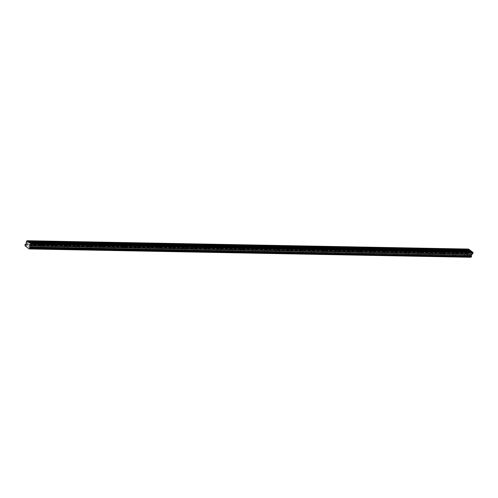 <?xml version="1.0" encoding="UTF-8"?>
<svg xmlns="http://www.w3.org/2000/svg" width="498" height="498" viewBox="0 0 498 498"><rect width="100%" height="100%" fill="white"/><g stroke="black" fill="none" stroke-linecap="round" stroke-linejoin="round"><path stroke-width="0.37" stroke-dasharray="2.49 1.87" d="M30.976 248.216A1.538 0.498 -156.5 0 1 29.332 247.68A1.538 0.498 -156.5 0 1 28.573 246.834A1.538 0.498 -156.5 0 1 29.002 246.684A1.538 0.498 -156.5 0 1 30.639 247.213A1.538 0.498 -156.5 0 1 31.399 248.06A1.538 0.498 -156.5 0 1 30.976 248.216M31.972 245.925A1.538 0.498 -156.5 0 1 30.328 245.39A1.538 0.498 -156.5 0 1 29.569 244.543A1.538 0.498 -156.5 0 1 29.992 244.394A1.538 0.498 -156.5 0 1 31.635 244.923A1.538 0.498 -156.5 0 1 32.395 245.769A1.538 0.498 -156.5 0 1 31.972 245.925M466.713 256.433A1.538 0.498 -156.5 0 1 465.076 255.904A1.538 0.498 -156.5 0 1 464.31 255.051A1.538 0.498 -156.5 0 1 464.74 254.901A1.538 0.498 -156.5 0 1 466.377 255.437A1.538 0.498 -156.5 0 1 467.136 256.283A1.538 0.498 -156.5 0 1 466.713 256.433M467.709 254.142A1.538 0.498 -156.5 0 1 466.072 253.613A1.538 0.498 -156.5 0 1 465.306 252.766A1.538 0.498 -156.5 0 1 465.736 252.611A1.538 0.498 -156.5 0 1 467.373 253.146A1.538 0.498 -156.5 0 1 468.132 253.992A1.538 0.498 -156.5 0 1 467.709 254.142M454.935 256.215A1.538 0.498 -156.5 0 1 453.298 255.679A1.538 0.498 -156.5 0 1 452.539 254.833A1.538 0.498 -156.5 0 1 452.962 254.677A1.538 0.498 -156.5 0 1 454.599 255.213A1.538 0.498 -156.5 0 1 455.365 256.059A1.538 0.498 -156.5 0 1 454.935 256.215M455.931 253.924A1.538 0.498 -156.5 0 1 454.294 253.389A1.538 0.498 -156.5 0 1 453.535 252.542A1.538 0.498 -156.5 0 1 453.958 252.386A1.538 0.498 -156.5 0 1 455.595 252.922A1.538 0.498 -156.5 0 1 456.355 253.768A1.538 0.498 -156.5 0 1 455.931 253.924M443.158 255.991A1.538 0.498 -156.5 0 1 441.521 255.455A1.538 0.498 -156.5 0 1 440.761 254.609A1.538 0.498 -156.5 0 1 441.184 254.459A1.538 0.498 -156.5 0 1 442.822 254.988A1.538 0.498 -156.5 0 1 443.587 255.835A1.538 0.498 -156.5 0 1 443.158 255.991M444.154 253.7A1.538 0.498 -156.5 0 1 442.517 253.165A1.538 0.498 -156.5 0 1 441.757 252.318A1.538 0.498 -156.5 0 1 442.18 252.169A1.538 0.498 -156.5 0 1 443.818 252.698A1.538 0.498 -156.5 0 1 444.583 253.55A1.538 0.498 -156.5 0 1 444.154 253.7M431.38 255.767A1.538 0.498 -156.5 0 1 429.743 255.231A1.538 0.498 -156.5 0 1 428.983 254.385A1.538 0.498 -156.5 0 1 429.407 254.235A1.538 0.498 -156.5 0 1 431.044 254.771A1.538 0.498 -156.5 0 1 431.81 255.617A1.538 0.498 -156.5 0 1 431.38 255.767M432.376 253.476A1.538 0.498 -156.5 0 1 430.739 252.94A1.538 0.498 -156.5 0 1 429.979 252.094A1.538 0.498 -156.5 0 1 430.403 251.944A1.538 0.498 -156.5 0 1 432.04 252.48A1.538 0.498 -156.5 0 1 432.806 253.326A1.538 0.498 -156.5 0 1 432.376 253.476M419.609 255.549A1.538 0.498 -156.5 0 1 417.965 255.013A1.538 0.498 -156.5 0 1 417.206 254.167A1.538 0.498 -156.5 0 1 417.629 254.011A1.538 0.498 -156.5 0 1 419.272 254.546A1.538 0.498 -156.5 0 1 420.032 255.393A1.538 0.498 -156.5 0 1 419.609 255.549M420.605 253.258A1.538 0.498 -156.5 0 1 418.961 252.723A1.538 0.498 -156.5 0 1 418.202 251.876A1.538 0.498 -156.5 0 1 418.625 251.72A1.538 0.498 -156.5 0 1 420.268 252.256A1.538 0.498 -156.5 0 1 421.028 253.102A1.538 0.498 -156.5 0 1 420.605 253.258M407.831 255.325A1.538 0.498 -156.5 0 1 406.194 254.789A1.538 0.498 -156.5 0 1 405.428 253.943A1.538 0.498 -156.5 0 1 405.858 253.793A1.538 0.498 -156.5 0 1 407.495 254.322A1.538 0.498 -156.5 0 1 408.254 255.169A1.538 0.498 -156.5 0 1 407.831 255.325M408.827 253.034A1.538 0.498 -156.5 0 1 407.19 252.498A1.538 0.498 -156.5 0 1 406.424 251.652A1.538 0.498 -156.5 0 1 406.854 251.502A1.538 0.498 -156.5 0 1 408.491 252.032A1.538 0.498 -156.5 0 1 409.25 252.878A1.538 0.498 -156.5 0 1 408.827 253.034M396.053 255.101A1.538 0.498 -156.5 0 1 394.416 254.565A1.538 0.498 -156.5 0 1 393.65 253.719A1.538 0.498 -156.5 0 1 394.08 253.569A1.538 0.498 -156.5 0 1 395.717 254.105A1.538 0.498 -156.5 0 1 396.476 254.951A1.538 0.498 -156.5 0 1 396.053 255.101M397.049 252.81A1.538 0.498 -156.5 0 1 395.412 252.274A1.538 0.498 -156.5 0 1 394.646 251.428A1.538 0.498 -156.5 0 1 395.076 251.278A1.538 0.498 -156.5 0 1 396.713 251.814A1.538 0.498 -156.5 0 1 397.472 252.66A1.538 0.498 -156.5 0 1 397.049 252.81M384.275 254.876A1.538 0.498 -156.5 0 1 382.638 254.347A1.538 0.498 -156.5 0 1 381.879 253.501A1.538 0.498 -156.5 0 1 382.302 253.345A1.538 0.498 -156.5 0 1 383.939 253.88A1.538 0.498 -156.5 0 1 384.699 254.727A1.538 0.498 -156.5 0 1 384.275 254.876M385.271 252.592A1.538 0.498 -156.5 0 1 383.634 252.056A1.538 0.498 -156.5 0 1 382.875 251.21A1.538 0.498 -156.5 0 1 383.298 251.054A1.538 0.498 -156.5 0 1 384.935 251.59A1.538 0.498 -156.5 0 1 385.695 252.436A1.538 0.498 -156.5 0 1 385.271 252.592M372.498 254.659A1.538 0.498 -156.5 0 1 370.861 254.123A1.538 0.498 -156.5 0 1 370.101 253.277A1.538 0.498 -156.5 0 1 370.524 253.127A1.538 0.498 -156.5 0 1 372.162 253.656A1.538 0.498 -156.5 0 1 372.927 254.503A1.538 0.498 -156.5 0 1 372.498 254.659M373.494 252.368A1.538 0.498 -156.5 0 1 371.857 251.832A1.538 0.498 -156.5 0 1 371.097 250.986A1.538 0.498 -156.5 0 1 371.52 250.836A1.538 0.498 -156.5 0 1 373.158 251.366A1.538 0.498 -156.5 0 1 373.923 252.212A1.538 0.498 -156.5 0 1 373.494 252.368M360.72 254.434A1.538 0.498 -156.5 0 1 359.083 253.899A1.538 0.498 -156.5 0 1 358.323 253.052A1.538 0.498 -156.5 0 1 358.747 252.903A1.538 0.498 -156.5 0 1 360.384 253.438A1.538 0.498 -156.5 0 1 361.15 254.285A1.538 0.498 -156.5 0 1 360.72 254.434M361.716 252.144A1.538 0.498 -156.5 0 1 360.079 251.608A1.538 0.498 -156.5 0 1 359.319 250.762A1.538 0.498 -156.5 0 1 359.743 250.612A1.538 0.498 -156.5 0 1 361.38 251.148A1.538 0.498 -156.5 0 1 362.146 251.994A1.538 0.498 -156.5 0 1 361.716 252.144M348.942 254.21A1.538 0.498 -156.5 0 1 347.305 253.681A1.538 0.498 -156.5 0 1 346.546 252.835A1.538 0.498 -156.5 0 1 346.969 252.679A1.538 0.498 -156.5 0 1 348.606 253.214A1.538 0.498 -156.5 0 1 349.372 254.061A1.538 0.498 -156.5 0 1 348.942 254.21M349.938 251.92A1.538 0.498 -156.5 0 1 348.301 251.39A1.538 0.498 -156.5 0 1 347.542 250.544A1.538 0.498 -156.5 0 1 347.965 250.388A1.538 0.498 -156.5 0 1 349.602 250.924A1.538 0.498 -156.5 0 1 350.368 251.77A1.538 0.498 -156.5 0 1 349.938 251.92M337.171 253.992A1.538 0.498 -156.5 0 1 335.534 253.457A1.538 0.498 -156.5 0 1 334.768 252.611A1.538 0.498 -156.5 0 1 335.198 252.455A1.538 0.498 -156.5 0 1 336.835 252.99A1.538 0.498 -156.5 0 1 337.594 253.837A1.538 0.498 -156.5 0 1 337.171 253.992M338.167 251.702A1.538 0.498 -156.5 0 1 336.53 251.166A1.538 0.498 -156.5 0 1 335.764 250.32A1.538 0.498 -156.5 0 1 336.194 250.17A1.538 0.498 -156.5 0 1 337.831 250.699A1.538 0.498 -156.5 0 1 338.59 251.546A1.538 0.498 -156.5 0 1 338.167 251.702M325.393 253.768A1.538 0.498 -156.5 0 1 323.756 253.233A1.538 0.498 -156.5 0 1 322.99 252.386A1.538 0.498 -156.5 0 1 323.42 252.237A1.538 0.498 -156.5 0 1 325.057 252.772A1.538 0.498 -156.5 0 1 325.817 253.619A1.538 0.498 -156.5 0 1 325.393 253.768M326.389 251.478A1.538 0.498 -156.5 0 1 324.752 250.942A1.538 0.498 -156.5 0 1 323.986 250.096A1.538 0.498 -156.5 0 1 324.416 249.946A1.538 0.498 -156.5 0 1 326.053 250.482A1.538 0.498 -156.5 0 1 326.812 251.328A1.538 0.498 -156.5 0 1 326.389 251.478M313.616 253.544A1.538 0.498 -156.5 0 1 311.978 253.015A1.538 0.498 -156.5 0 1 311.213 252.169A1.538 0.498 -156.5 0 1 311.642 252.013A1.538 0.498 -156.5 0 1 313.279 252.548A1.538 0.498 -156.5 0 1 314.039 253.395A1.538 0.498 -156.5 0 1 313.616 253.544M314.612 251.253A1.538 0.498 -156.5 0 1 312.974 250.724A1.538 0.498 -156.5 0 1 312.209 249.878A1.538 0.498 -156.5 0 1 312.638 249.722A1.538 0.498 -156.5 0 1 314.275 250.257A1.538 0.498 -156.5 0 1 315.035 251.104A1.538 0.498 -156.5 0 1 314.612 251.253M301.838 253.326A1.538 0.498 -156.5 0 1 300.201 252.791A1.538 0.498 -156.5 0 1 299.441 251.944A1.538 0.498 -156.5 0 1 299.864 251.789A1.538 0.498 -156.5 0 1 301.502 252.324A1.538 0.498 -156.5 0 1 302.261 253.171A1.538 0.498 -156.5 0 1 301.838 253.326M302.834 251.036A1.538 0.498 -156.5 0 1 301.197 250.5A1.538 0.498 -156.5 0 1 300.437 249.654A1.538 0.498 -156.5 0 1 300.86 249.498A1.538 0.498 -156.5 0 1 302.498 250.033A1.538 0.498 -156.5 0 1 303.257 250.88A1.538 0.498 -156.5 0 1 302.834 251.036M290.06 253.102A1.538 0.498 -156.5 0 1 288.423 252.567A1.538 0.498 -156.5 0 1 287.663 251.72A1.538 0.498 -156.5 0 1 288.087 251.571A1.538 0.498 -156.5 0 1 289.724 252.106A1.538 0.498 -156.5 0 1 290.49 252.953A1.538 0.498 -156.5 0 1 290.06 253.102M291.056 250.811A1.538 0.498 -156.5 0 1 289.419 250.276A1.538 0.498 -156.5 0 1 288.659 249.43A1.538 0.498 -156.5 0 1 289.083 249.28A1.538 0.498 -156.5 0 1 290.72 249.815A1.538 0.498 -156.5 0 1 291.486 250.662A1.538 0.498 -156.5 0 1 291.056 250.811M278.282 252.878A1.538 0.498 -156.5 0 1 276.645 252.349A1.538 0.498 -156.5 0 1 275.886 251.496A1.538 0.498 -156.5 0 1 276.309 251.347A1.538 0.498 -156.5 0 1 277.946 251.882A1.538 0.498 -156.5 0 1 278.712 252.729A1.538 0.498 -156.5 0 1 278.282 252.878M279.278 250.587A1.538 0.498 -156.5 0 1 277.641 250.058A1.538 0.498 -156.5 0 1 276.882 249.212A1.538 0.498 -156.5 0 1 277.305 249.056A1.538 0.498 -156.5 0 1 278.942 249.591A1.538 0.498 -156.5 0 1 279.708 250.438A1.538 0.498 -156.5 0 1 279.278 250.587M266.511 252.66A1.538 0.498 -156.5 0 1 264.868 252.125A1.538 0.498 -156.5 0 1 264.108 251.278A1.538 0.498 -156.5 0 1 264.531 251.123A1.538 0.498 -156.5 0 1 266.175 251.658A1.538 0.498 -156.5 0 1 266.934 252.505A1.538 0.498 -156.5 0 1 266.511 252.66M267.501 250.37A1.538 0.498 -156.5 0 1 265.864 249.834A1.538 0.498 -156.5 0 1 265.104 248.988A1.538 0.498 -156.5 0 1 265.527 248.832A1.538 0.498 -156.5 0 1 267.171 249.367A1.538 0.498 -156.5 0 1 267.93 250.214A1.538 0.498 -156.5 0 1 267.501 250.37M254.733 252.436A1.538 0.498 -156.5 0 1 253.096 251.901A1.538 0.498 -156.5 0 1 252.33 251.054A1.538 0.498 -156.5 0 1 252.76 250.905A1.538 0.498 -156.5 0 1 254.397 251.434A1.538 0.498 -156.5 0 1 255.157 252.281A1.538 0.498 -156.5 0 1 254.733 252.436M255.729 250.145A1.538 0.498 -156.5 0 1 254.092 249.61A1.538 0.498 -156.5 0 1 253.326 248.763A1.538 0.498 -156.5 0 1 253.756 248.614A1.538 0.498 -156.5 0 1 255.393 249.143A1.538 0.498 -156.5 0 1 256.153 249.996A1.538 0.498 -156.5 0 1 255.729 250.145M242.956 252.212A1.538 0.498 -156.5 0 1 241.318 251.677A1.538 0.498 -156.5 0 1 240.553 250.83A1.538 0.498 -156.5 0 1 240.982 250.681A1.538 0.498 -156.5 0 1 242.619 251.216A1.538 0.498 -156.5 0 1 243.379 252.063A1.538 0.498 -156.5 0 1 242.956 252.212M243.952 249.921A1.538 0.498 -156.5 0 1 242.314 249.386A1.538 0.498 -156.5 0 1 241.549 248.539A1.538 0.498 -156.5 0 1 241.978 248.39A1.538 0.498 -156.5 0 1 243.615 248.925A1.538 0.498 -156.5 0 1 244.375 249.772A1.538 0.498 -156.5 0 1 243.952 249.921M231.178 251.994A1.538 0.498 -156.5 0 1 229.541 251.459A1.538 0.498 -156.5 0 1 228.775 250.612A1.538 0.498 -156.5 0 1 229.205 250.457A1.538 0.498 -156.5 0 1 230.842 250.992A1.538 0.498 -156.5 0 1 231.601 251.839A1.538 0.498 -156.5 0 1 231.178 251.994M232.174 249.703A1.538 0.498 -156.5 0 1 230.537 249.168A1.538 0.498 -156.5 0 1 229.771 248.321A1.538 0.498 -156.5 0 1 230.201 248.166A1.538 0.498 -156.5 0 1 231.838 248.701A1.538 0.498 -156.5 0 1 232.597 249.548A1.538 0.498 -156.5 0 1 232.174 249.703M219.4 251.77A1.538 0.498 -156.5 0 1 217.763 251.235A1.538 0.498 -156.5 0 1 217.004 250.388A1.538 0.498 -156.5 0 1 217.427 250.239A1.538 0.498 -156.5 0 1 219.064 250.768A1.538 0.498 -156.5 0 1 219.83 251.615A1.538 0.498 -156.5 0 1 219.4 251.77M220.396 249.479A1.538 0.498 -156.5 0 1 218.759 248.944A1.538 0.498 -156.5 0 1 218 248.097A1.538 0.498 -156.5 0 1 218.423 247.948A1.538 0.498 -156.5 0 1 220.06 248.477A1.538 0.498 -156.5 0 1 220.826 249.324A1.538 0.498 -156.5 0 1 220.396 249.479M207.622 251.546A1.538 0.498 -156.5 0 1 205.985 251.011A1.538 0.498 -156.5 0 1 205.226 250.164A1.538 0.498 -156.5 0 1 205.649 250.015A1.538 0.498 -156.5 0 1 207.286 250.55A1.538 0.498 -156.5 0 1 208.052 251.397A1.538 0.498 -156.5 0 1 207.622 251.546M208.618 249.255A1.538 0.498 -156.5 0 1 206.981 248.72A1.538 0.498 -156.5 0 1 206.222 247.873A1.538 0.498 -156.5 0 1 206.645 247.724A1.538 0.498 -156.5 0 1 208.282 248.259A1.538 0.498 -156.5 0 1 209.048 249.106A1.538 0.498 -156.5 0 1 208.618 249.255M195.845 251.322A1.538 0.498 -156.5 0 1 194.208 250.793A1.538 0.498 -156.5 0 1 193.448 249.946A1.538 0.498 -156.5 0 1 193.871 249.791A1.538 0.498 -156.5 0 1 195.509 250.326A1.538 0.498 -156.5 0 1 196.274 251.173A1.538 0.498 -156.5 0 1 195.845 251.322M196.841 249.037A1.538 0.498 -156.5 0 1 195.204 248.502A1.538 0.498 -156.5 0 1 194.444 247.655A1.538 0.498 -156.5 0 1 194.867 247.5A1.538 0.498 -156.5 0 1 196.505 248.035A1.538 0.498 -156.5 0 1 197.27 248.882A1.538 0.498 -156.5 0 1 196.841 249.037M184.073 251.104A1.538 0.498 -156.5 0 1 182.436 250.569A1.538 0.498 -156.5 0 1 181.67 249.722A1.538 0.498 -156.5 0 1 182.1 249.573A1.538 0.498 -156.5 0 1 183.737 250.102A1.538 0.498 -156.5 0 1 184.497 250.948A1.538 0.498 -156.5 0 1 184.073 251.104M185.069 248.813A1.538 0.498 -156.5 0 1 183.426 248.278A1.538 0.498 -156.5 0 1 182.666 247.431A1.538 0.498 -156.5 0 1 183.096 247.282A1.538 0.498 -156.5 0 1 184.733 247.811A1.538 0.498 -156.5 0 1 185.493 248.658A1.538 0.498 -156.5 0 1 185.069 248.813M172.296 250.88A1.538 0.498 -156.5 0 1 170.658 250.345A1.538 0.498 -156.5 0 1 169.893 249.498A1.538 0.498 -156.5 0 1 170.322 249.349A1.538 0.498 -156.5 0 1 171.959 249.884A1.538 0.498 -156.5 0 1 172.719 250.731A1.538 0.498 -156.5 0 1 172.296 250.88M173.292 248.589A1.538 0.498 -156.5 0 1 171.654 248.054A1.538 0.498 -156.5 0 1 170.889 247.207A1.538 0.498 -156.5 0 1 171.318 247.058A1.538 0.498 -156.5 0 1 172.955 247.593A1.538 0.498 -156.5 0 1 173.715 248.44A1.538 0.498 -156.5 0 1 173.292 248.589M160.518 250.656A1.538 0.498 -156.5 0 1 158.881 250.127A1.538 0.498 -156.5 0 1 158.115 249.28A1.538 0.498 -156.5 0 1 158.545 249.125A1.538 0.498 -156.5 0 1 160.182 249.66A1.538 0.498 -156.5 0 1 160.941 250.506A1.538 0.498 -156.5 0 1 160.518 250.656M161.514 248.365A1.538 0.498 -156.5 0 1 159.877 247.836A1.538 0.498 -156.5 0 1 159.111 246.989A1.538 0.498 -156.5 0 1 159.541 246.834A1.538 0.498 -156.5 0 1 161.178 247.369A1.538 0.498 -156.5 0 1 161.937 248.216A1.538 0.498 -156.5 0 1 161.514 248.365M148.74 250.438A1.538 0.498 -156.5 0 1 147.103 249.903A1.538 0.498 -156.5 0 1 146.344 249.056A1.538 0.498 -156.5 0 1 146.767 248.9A1.538 0.498 -156.5 0 1 148.404 249.436A1.538 0.498 -156.5 0 1 149.163 250.282A1.538 0.498 -156.5 0 1 148.74 250.438M149.736 248.147A1.538 0.498 -156.5 0 1 148.099 247.612A1.538 0.498 -156.5 0 1 147.34 246.765A1.538 0.498 -156.5 0 1 147.763 246.616A1.538 0.498 -156.5 0 1 149.4 247.145A1.538 0.498 -156.5 0 1 150.159 247.992A1.538 0.498 -156.5 0 1 149.736 248.147M136.962 250.214A1.538 0.498 -156.5 0 1 135.325 249.679A1.538 0.498 -156.5 0 1 134.566 248.832A1.538 0.498 -156.5 0 1 134.989 248.683A1.538 0.498 -156.5 0 1 136.626 249.218A1.538 0.498 -156.5 0 1 137.392 250.064A1.538 0.498 -156.5 0 1 136.962 250.214M137.958 247.923A1.538 0.498 -156.5 0 1 136.321 247.388A1.538 0.498 -156.5 0 1 135.562 246.541A1.538 0.498 -156.5 0 1 135.985 246.392A1.538 0.498 -156.5 0 1 137.622 246.927A1.538 0.498 -156.5 0 1 138.388 247.774A1.538 0.498 -156.5 0 1 137.958 247.923M125.185 249.99A1.538 0.498 -156.5 0 1 123.548 249.461A1.538 0.498 -156.5 0 1 122.788 248.614A1.538 0.498 -156.5 0 1 123.211 248.458A1.538 0.498 -156.5 0 1 124.849 248.994A1.538 0.498 -156.5 0 1 125.614 249.84A1.538 0.498 -156.5 0 1 125.185 249.99M126.181 247.699A1.538 0.498 -156.5 0 1 124.544 247.17A1.538 0.498 -156.5 0 1 123.784 246.323A1.538 0.498 -156.5 0 1 124.207 246.168A1.538 0.498 -156.5 0 1 125.845 246.703A1.538 0.498 -156.5 0 1 126.61 247.55A1.538 0.498 -156.5 0 1 126.181 247.699M113.407 249.772A1.538 0.498 -156.5 0 1 111.77 249.237A1.538 0.498 -156.5 0 1 111.01 248.39A1.538 0.498 -156.5 0 1 111.434 248.234A1.538 0.498 -156.5 0 1 113.077 248.77A1.538 0.498 -156.5 0 1 113.837 249.616A1.538 0.498 -156.5 0 1 113.407 249.772M114.403 247.481A1.538 0.498 -156.5 0 1 112.766 246.946A1.538 0.498 -156.5 0 1 112.006 246.099A1.538 0.498 -156.5 0 1 112.43 245.944A1.538 0.498 -156.5 0 1 114.067 246.479A1.538 0.498 -156.5 0 1 114.833 247.325A1.538 0.498 -156.5 0 1 114.403 247.481M101.636 249.548A1.538 0.498 -156.5 0 1 99.998 249.012A1.538 0.498 -156.5 0 1 99.233 248.166A1.538 0.498 -156.5 0 1 99.662 248.016A1.538 0.498 -156.5 0 1 101.299 248.552A1.538 0.498 -156.5 0 1 102.059 249.398A1.538 0.498 -156.5 0 1 101.636 249.548M102.632 247.257A1.538 0.498 -156.5 0 1 100.994 246.722A1.538 0.498 -156.5 0 1 100.229 245.875A1.538 0.498 -156.5 0 1 100.658 245.726A1.538 0.498 -156.5 0 1 102.295 246.261A1.538 0.498 -156.5 0 1 103.055 247.108A1.538 0.498 -156.5 0 1 102.632 247.257M89.858 249.324A1.538 0.498 -156.5 0 1 88.221 248.795A1.538 0.498 -156.5 0 1 87.455 247.942A1.538 0.498 -156.5 0 1 87.885 247.792A1.538 0.498 -156.5 0 1 89.522 248.328A1.538 0.498 -156.5 0 1 90.281 249.174A1.538 0.498 -156.5 0 1 89.858 249.324M90.854 247.033A1.538 0.498 -156.5 0 1 89.217 246.504A1.538 0.498 -156.5 0 1 88.451 245.657A1.538 0.498 -156.5 0 1 88.881 245.502A1.538 0.498 -156.5 0 1 90.518 246.037A1.538 0.498 -156.5 0 1 91.277 246.884A1.538 0.498 -156.5 0 1 90.854 247.033M78.08 249.106A1.538 0.498 -156.5 0 1 76.443 248.57A1.538 0.498 -156.5 0 1 75.677 247.724A1.538 0.498 -156.5 0 1 76.107 247.568A1.538 0.498 -156.5 0 1 77.744 248.104A1.538 0.498 -156.5 0 1 78.503 248.95A1.538 0.498 -156.5 0 1 78.08 249.106M79.076 246.815A1.538 0.498 -156.5 0 1 77.439 246.28A1.538 0.498 -156.5 0 1 76.673 245.433A1.538 0.498 -156.5 0 1 77.103 245.277A1.538 0.498 -156.5 0 1 78.74 245.813A1.538 0.498 -156.5 0 1 79.499 246.659A1.538 0.498 -156.5 0 1 79.076 246.815M66.302 248.882A1.538 0.498 -156.5 0 1 64.665 248.346A1.538 0.498 -156.5 0 1 63.906 247.5A1.538 0.498 -156.5 0 1 64.329 247.35A1.538 0.498 -156.5 0 1 65.966 247.88A1.538 0.498 -156.5 0 1 66.732 248.726A1.538 0.498 -156.5 0 1 66.302 248.882M67.298 246.591A1.538 0.498 -156.5 0 1 65.661 246.056A1.538 0.498 -156.5 0 1 64.902 245.209A1.538 0.498 -156.5 0 1 65.325 245.06A1.538 0.498 -156.5 0 1 66.962 245.589A1.538 0.498 -156.5 0 1 67.728 246.435A1.538 0.498 -156.5 0 1 67.298 246.591M54.525 248.658A1.538 0.498 -156.5 0 1 52.888 248.122A1.538 0.498 -156.5 0 1 52.128 247.276A1.538 0.498 -156.5 0 1 52.551 247.126A1.538 0.498 -156.5 0 1 54.189 247.662A1.538 0.498 -156.5 0 1 54.954 248.508A1.538 0.498 -156.5 0 1 54.525 248.658M55.521 246.367A1.538 0.498 -156.5 0 1 53.884 245.831A1.538 0.498 -156.5 0 1 53.124 244.985A1.538 0.498 -156.5 0 1 53.547 244.835A1.538 0.498 -156.5 0 1 55.185 245.371A1.538 0.498 -156.5 0 1 55.95 246.217A1.538 0.498 -156.5 0 1 55.521 246.367M42.747 248.44A1.538 0.498 -156.5 0 1 41.11 247.904A1.538 0.498 -156.5 0 1 40.35 247.058A1.538 0.498 -156.5 0 1 40.774 246.902A1.538 0.498 -156.5 0 1 42.411 247.438A1.538 0.498 -156.5 0 1 43.177 248.284A1.538 0.498 -156.5 0 1 42.747 248.44M43.743 246.149A1.538 0.498 -156.5 0 1 42.106 245.614A1.538 0.498 -156.5 0 1 41.346 244.767A1.538 0.498 -156.5 0 1 41.77 244.611A1.538 0.498 -156.5 0 1 43.407 245.147A1.538 0.498 -156.5 0 1 44.173 245.993A1.538 0.498 -156.5 0 1 43.743 246.149M31.872 242.14L43.009 242.314L41.851 244.985A0.99 0.324 23.5 0 0 42.342 245.526A0.99 0.324 23.5 0 0 43.394 245.875A0.99 0.324 23.5 0 0 43.668 245.775A0.99 0.324 23.5 0 0 43.177 245.228A0.99 0.324 23.5 0 0 42.125 244.885A0.99 0.324 23.5 0 0 41.851 244.985M31.965 242.128L43.009 242.314M28.629 242.078L31.231 242.121L28.654 242.065M30.347 244.667A0.99 0.324 23.5 0 0 30.073 244.761A0.99 0.324 23.5 0 0 30.565 245.309A0.99 0.324 23.5 0 0 31.617 245.651A0.99 0.324 23.5 0 0 31.891 245.551A0.99 0.324 23.5 0 0 31.399 245.01A0.99 0.324 23.5 0 0 30.347 244.667M455.832 250.139L466.975 250.313L465.817 252.984A0.99 0.324 23.5 0 0 466.302 253.526A0.99 0.324 23.5 0 0 467.354 253.868A0.99 0.324 23.5 0 0 467.628 253.775A0.99 0.324 23.5 0 0 467.143 253.227A0.99 0.324 23.5 0 0 466.084 252.884A0.99 0.324 23.5 0 0 465.817 252.984M455.925 250.127L466.975 250.313M444.054 249.915L455.197 250.089L454.039 252.76A0.99 0.324 23.5 0 0 454.525 253.308A0.99 0.324 23.5 0 0 455.577 253.65A0.99 0.324 23.5 0 0 455.851 253.55A0.99 0.324 23.5 0 0 455.365 253.009A0.99 0.324 23.5 0 0 454.313 252.66A0.99 0.324 23.5 0 0 454.039 252.76M444.154 249.903L455.197 250.089M432.276 249.697L443.419 249.871L442.261 252.536A0.99 0.324 23.5 0 0 442.747 253.084A0.99 0.324 23.5 0 0 443.805 253.426A0.99 0.324 23.5 0 0 444.079 253.326A0.99 0.324 23.5 0 0 443.587 252.785A0.99 0.324 23.5 0 0 442.535 252.442A0.99 0.324 23.5 0 0 442.261 252.536M432.376 249.685L443.419 249.871M420.505 249.473L431.642 249.685L420.598 249.461M420.549 249.467L431.642 249.647L430.484 252.318A0.99 0.324 23.5 0 0 430.975 252.86A0.99 0.324 23.5 0 0 432.027 253.202A0.99 0.324 23.5 0 0 432.301 253.109A0.99 0.324 23.5 0 0 431.81 252.561A0.99 0.324 23.5 0 0 430.758 252.218A0.99 0.324 23.5 0 0 430.484 252.318M408.727 249.249L419.864 249.461L408.821 249.237M408.771 249.249L419.87 249.423L418.706 252.094A0.99 0.324 23.5 0 0 419.198 252.635A0.99 0.324 23.5 0 0 420.25 252.984A0.99 0.324 23.5 0 0 420.524 252.884A0.99 0.324 23.5 0 0 420.032 252.337A0.99 0.324 23.5 0 0 418.98 251.994A0.99 0.324 23.5 0 0 418.706 252.094M396.993 249.025L408.086 249.23L397.043 249.012M407.202 251.776A0.99 0.324 23.5 0 0 406.928 251.87A0.99 0.324 23.5 0 0 407.42 252.418A0.99 0.324 23.5 0 0 408.472 252.76A0.99 0.324 23.5 0 0 408.746 252.66A0.99 0.324 23.5 0 0 408.254 252.119A0.99 0.324 23.5 0 0 407.202 251.776M396.315 248.981L395.151 251.652A0.99 0.324 23.5 0 0 395.642 252.193A0.99 0.324 23.5 0 0 396.694 252.536A0.99 0.324 23.5 0 0 396.968 252.442A0.99 0.324 23.5 0 0 396.483 251.895A0.99 0.324 23.5 0 0 395.424 251.552A0.99 0.324 23.5 0 0 395.151 251.652M384.537 248.757L383.379 251.428A0.99 0.324 23.5 0 0 383.865 251.969A0.99 0.324 23.5 0 0 384.917 252.318A0.99 0.324 23.5 0 0 385.191 252.218A0.99 0.324 23.5 0 0 384.705 251.671A0.99 0.324 23.5 0 0 383.653 251.328A0.99 0.324 23.5 0 0 383.379 251.428M361.616 248.359L372.759 248.539L371.601 251.204A0.99 0.324 23.5 0 0 372.087 251.751A0.99 0.324 23.5 0 0 373.145 252.094A0.99 0.324 23.5 0 0 373.419 251.994A0.99 0.324 23.5 0 0 372.927 251.453A0.99 0.324 23.5 0 0 371.875 251.11A0.99 0.324 23.5 0 0 371.601 251.204M361.716 248.346L372.759 248.539M349.839 248.141L360.982 248.315L359.824 250.986A0.99 0.324 23.5 0 0 360.315 251.527A0.99 0.324 23.5 0 0 361.367 251.87A0.99 0.324 23.5 0 0 361.641 251.77A0.99 0.324 23.5 0 0 361.15 251.229A0.99 0.324 23.5 0 0 360.098 250.886A0.99 0.324 23.5 0 0 359.824 250.986M349.938 248.129L360.982 248.315M338.067 247.917L349.204 248.091L348.046 250.762A0.99 0.324 23.5 0 0 348.538 251.303A0.99 0.324 23.5 0 0 349.59 251.646A0.99 0.324 23.5 0 0 349.864 251.552A0.99 0.324 23.5 0 0 349.372 251.004A0.99 0.324 23.5 0 0 348.32 250.662A0.99 0.324 23.5 0 0 348.046 250.762M338.161 247.904L349.204 248.091M326.29 247.693L337.432 247.904L326.383 247.68M326.333 247.693L337.432 247.873L336.268 250.538A0.99 0.324 23.5 0 0 336.76 251.085A0.99 0.324 23.5 0 0 337.812 251.428A0.99 0.324 23.5 0 0 338.086 251.328A0.99 0.324 23.5 0 0 337.594 250.787A0.99 0.324 23.5 0 0 336.542 250.438A0.99 0.324 23.5 0 0 336.268 250.538M314.512 247.475L325.655 247.68L314.605 247.462M314.555 247.469L325.655 247.649L324.491 250.32A0.99 0.324 23.5 0 0 324.982 250.861A0.99 0.324 23.5 0 0 326.034 251.204A0.99 0.324 23.5 0 0 326.308 251.104A0.99 0.324 23.5 0 0 325.817 250.562A0.99 0.324 23.5 0 0 324.764 250.22A0.99 0.324 23.5 0 0 324.491 250.32M302.778 247.245L313.871 247.456L302.828 247.238M312.987 249.996A0.99 0.324 23.5 0 0 312.713 250.096A0.99 0.324 23.5 0 0 313.205 250.637A0.99 0.324 23.5 0 0 314.257 250.98A0.99 0.324 23.5 0 0 314.531 250.886A0.99 0.324 23.5 0 0 314.045 250.338A0.99 0.324 23.5 0 0 312.987 249.996M290.957 247.027L302.099 247.201L300.941 249.871A0.99 0.324 23.5 0 0 301.427 250.419A0.99 0.324 23.5 0 0 302.479 250.762A0.99 0.324 23.5 0 0 302.753 250.662A0.99 0.324 23.5 0 0 302.267 250.121A0.99 0.324 23.5 0 0 301.215 249.772A0.99 0.324 23.5 0 0 300.941 249.871M291.056 247.014L302.099 247.201M290.322 246.983L289.164 249.647A0.99 0.324 23.5 0 0 289.649 250.195A0.99 0.324 23.5 0 0 290.708 250.538A0.99 0.324 23.5 0 0 290.981 250.438A0.99 0.324 23.5 0 0 290.49 249.896A0.99 0.324 23.5 0 0 289.438 249.554A0.99 0.324 23.5 0 0 289.164 249.647M267.407 246.585L278.544 246.759L277.386 249.43A0.99 0.324 23.5 0 0 277.878 249.971A0.99 0.324 23.5 0 0 278.93 250.313A0.99 0.324 23.5 0 0 279.204 250.22A0.99 0.324 23.5 0 0 278.712 249.672A0.99 0.324 23.5 0 0 277.66 249.33A0.99 0.324 23.5 0 0 277.386 249.43M267.501 246.572L278.544 246.759M255.63 246.361L266.766 246.535L265.608 249.205A0.99 0.324 23.5 0 0 266.1 249.753A0.99 0.324 23.5 0 0 267.152 250.096A0.99 0.324 23.5 0 0 267.426 249.996A0.99 0.324 23.5 0 0 266.934 249.454A0.99 0.324 23.5 0 0 265.882 249.106A0.99 0.324 23.5 0 0 265.608 249.205M255.723 246.348L266.766 246.535M254.988 246.348L243.896 246.137M254.105 248.888A0.99 0.324 23.5 0 0 253.831 248.981A0.99 0.324 23.5 0 0 254.322 249.529A0.99 0.324 23.5 0 0 255.374 249.871A0.99 0.324 23.5 0 0 255.648 249.772A0.99 0.324 23.5 0 0 255.157 249.23A0.99 0.324 23.5 0 0 254.105 248.888M232.074 245.919L243.217 246.13L232.168 245.906M232.118 245.912L243.217 246.093L242.053 248.763A0.99 0.324 23.5 0 0 242.545 249.305A0.99 0.324 23.5 0 0 243.597 249.647A0.99 0.324 23.5 0 0 243.871 249.554A0.99 0.324 23.5 0 0 243.379 249.006A0.99 0.324 23.5 0 0 242.327 248.664A0.99 0.324 23.5 0 0 242.053 248.763M220.34 245.695L231.433 245.9L220.39 245.682M230.555 248.44A0.99 0.324 23.5 0 0 230.281 248.539A0.99 0.324 23.5 0 0 230.767 249.081A0.99 0.324 23.5 0 0 231.819 249.43A0.99 0.324 23.5 0 0 232.093 249.33A0.99 0.324 23.5 0 0 231.607 248.782A0.99 0.324 23.5 0 0 230.555 248.44M208.519 245.47L219.662 245.651L218.504 248.315A0.99 0.324 23.5 0 0 218.989 248.863A0.99 0.324 23.5 0 0 220.041 249.205A0.99 0.324 23.5 0 0 220.315 249.106A0.99 0.324 23.5 0 0 219.83 248.564A0.99 0.324 23.5 0 0 218.778 248.222A0.99 0.324 23.5 0 0 218.504 248.315M208.618 245.458L219.662 245.651M196.741 245.253L207.884 245.427L206.726 248.097A0.99 0.324 23.5 0 0 207.218 248.639A0.99 0.324 23.5 0 0 208.27 248.981A0.99 0.324 23.5 0 0 208.544 248.888A0.99 0.324 23.5 0 0 208.052 248.34A0.99 0.324 23.5 0 0 207 247.998A0.99 0.324 23.5 0 0 206.726 248.097M196.841 245.24L207.884 245.427M184.97 245.028L196.106 245.203L194.948 247.873A0.99 0.324 23.5 0 0 195.44 248.415A0.99 0.324 23.5 0 0 196.492 248.763A0.99 0.324 23.5 0 0 196.766 248.664A0.99 0.324 23.5 0 0 196.274 248.116A0.99 0.324 23.5 0 0 195.222 247.774A0.99 0.324 23.5 0 0 194.948 247.873M185.013 245.028L196.106 245.203M173.192 244.804L184.335 244.985L183.171 247.649A0.99 0.324 23.5 0 0 183.662 248.197A0.99 0.324 23.5 0 0 184.714 248.539A0.99 0.324 23.5 0 0 184.988 248.44A0.99 0.324 23.5 0 0 184.497 247.898A0.99 0.324 23.5 0 0 183.445 247.556A0.99 0.324 23.5 0 0 183.171 247.649M173.285 244.792L184.335 244.985M161.414 244.586L172.557 244.792L161.508 244.574M161.458 244.58L172.557 244.761L171.393 247.431A0.99 0.324 23.5 0 0 171.885 247.973A0.99 0.324 23.5 0 0 172.937 248.315A0.99 0.324 23.5 0 0 173.211 248.216A0.99 0.324 23.5 0 0 172.719 247.674A0.99 0.324 23.5 0 0 171.667 247.332A0.99 0.324 23.5 0 0 171.393 247.431M160.779 244.537L159.615 247.207A0.99 0.324 23.5 0 0 160.107 247.749A0.99 0.324 23.5 0 0 161.159 248.091A0.99 0.324 23.5 0 0 161.433 247.998A0.99 0.324 23.5 0 0 160.947 247.45A0.99 0.324 23.5 0 0 159.889 247.108A0.99 0.324 23.5 0 0 159.615 247.207M137.902 244.138L148.995 244.344L137.952 244.126M148.118 246.884A0.99 0.324 23.5 0 0 147.844 246.983A0.99 0.324 23.5 0 0 148.329 247.531A0.99 0.324 23.5 0 0 149.381 247.873A0.99 0.324 23.5 0 0 149.655 247.774A0.99 0.324 23.5 0 0 149.17 247.232A0.99 0.324 23.5 0 0 148.118 246.884M126.081 243.92L137.224 244.095L136.066 246.765A0.99 0.324 23.5 0 0 136.552 247.307A0.99 0.324 23.5 0 0 137.61 247.649A0.99 0.324 23.5 0 0 137.884 247.55A0.99 0.324 23.5 0 0 137.392 247.008A0.99 0.324 23.5 0 0 136.34 246.666A0.99 0.324 23.5 0 0 136.066 246.765M126.181 243.908L137.224 244.095M114.31 243.696L125.446 243.871L124.288 246.541A0.99 0.324 23.5 0 0 124.78 247.083A0.99 0.324 23.5 0 0 125.832 247.425A0.99 0.324 23.5 0 0 126.106 247.332A0.99 0.324 23.5 0 0 125.614 246.784A0.99 0.324 23.5 0 0 124.562 246.442A0.99 0.324 23.5 0 0 124.288 246.541M114.403 243.684L125.446 243.871M102.532 243.472L113.669 243.647L112.511 246.317A0.99 0.324 23.5 0 0 113.002 246.865A0.99 0.324 23.5 0 0 114.054 247.207A0.99 0.324 23.5 0 0 114.328 247.108A0.99 0.324 23.5 0 0 113.837 246.566A0.99 0.324 23.5 0 0 112.785 246.217A0.99 0.324 23.5 0 0 112.511 246.317M102.625 243.46L113.669 243.647M90.754 243.254L101.897 243.429L100.733 246.093A0.99 0.324 23.5 0 0 101.225 246.641A0.99 0.324 23.5 0 0 102.277 246.983A0.99 0.324 23.5 0 0 102.551 246.884A0.99 0.324 23.5 0 0 102.059 246.342A0.99 0.324 23.5 0 0 101.007 246A0.99 0.324 23.5 0 0 100.733 246.093M90.848 243.242L101.897 243.429M78.977 243.03L90.119 243.242L79.07 243.018M79.02 243.024L90.119 243.205L88.955 245.875A0.99 0.324 23.5 0 0 89.447 246.417A0.99 0.324 23.5 0 0 90.499 246.759A0.99 0.324 23.5 0 0 90.773 246.666A0.99 0.324 23.5 0 0 90.281 246.118A0.99 0.324 23.5 0 0 89.229 245.775A0.99 0.324 23.5 0 0 88.955 245.875M67.199 242.806L78.342 243.018L67.292 242.794M67.242 242.806L78.342 242.98L77.184 245.651A0.99 0.324 23.5 0 0 77.669 246.199A0.99 0.324 23.5 0 0 78.721 246.541A0.99 0.324 23.5 0 0 78.995 246.442A0.99 0.324 23.5 0 0 78.51 245.9A0.99 0.324 23.5 0 0 77.458 245.551A0.99 0.324 23.5 0 0 77.184 245.651M66.564 242.763L65.406 245.427A0.99 0.324 23.5 0 0 65.892 245.975A0.99 0.324 23.5 0 0 66.944 246.317A0.99 0.324 23.5 0 0 67.218 246.217A0.99 0.324 23.5 0 0 66.732 245.676A0.99 0.324 23.5 0 0 65.68 245.333A0.99 0.324 23.5 0 0 65.406 245.427M43.693 242.358L54.78 242.57L43.743 242.352M53.902 245.109A0.99 0.324 23.5 0 0 53.628 245.209A0.99 0.324 23.5 0 0 54.12 245.751A0.99 0.324 23.5 0 0 55.172 246.093A0.99 0.324 23.5 0 0 55.446 246A0.99 0.324 23.5 0 0 54.954 245.452A0.99 0.324 23.5 0 0 53.902 245.109M25.871 244.107L467.498 252.436L468.02 251.366L467.865 250.326L26.238 241.991M470.647 257.261L466.694 254.192L25.068 245.856M25.043 245.775L466.694 254.192M466.676 254.105A0.629 0.467 -88.9 0 0 466.539 253.364L24.912 245.028M24.9 244.948L466.539 253.364M466.526 253.277L466.763 252.729L25.137 244.4M25.529 244.375L466.763 252.729M25.541 244.369L466.807 252.691A0.629 0.467 -88.9 0 0 467.373 252.498L25.747 244.163M25.771 244.145L467.373 252.498M26.257 241.823L467.865 250.326M467.883 250.158L468.643 249.062M471.257 257.03A0.629 0.467 -88.9 0 0 470.921 257.024M26.68 240.858L468.307 249.187M25.971 244.001L467.597 252.337M472.023 251.82L30.44 243.503M66.558 242.781L55.521 242.576M160.773 244.562L149.73 244.35M196.1 245.228L185.063 245.016M253.831 248.981L254.988 246.317L243.945 246.13M279.222 246.803L290.315 247.014L279.278 246.796M373.438 248.583L384.531 248.788L373.488 248.57M385.215 248.801L396.308 249.012L385.265 248.795M470.193 250.394L467.703 250.351M26.406 242.868L468.039 251.197M468.02 251.366L26.388 243.036M66.558 242.794L55.465 242.582M101.891 243.46L90.798 243.248M113.669 243.678L102.576 243.472M125.446 243.902L114.353 243.69M137.218 244.126L126.125 243.914M160.773 244.568L149.68 244.356M184.328 245.01L173.236 244.804M207.878 245.458L196.791 245.246M219.655 245.676L208.562 245.47M266.766 246.566L255.673 246.361M278.544 246.79L267.451 246.578M302.093 247.232L291 247.027M349.204 248.122L338.111 247.911M360.975 248.346L349.889 248.135M372.753 248.564L361.66 248.359M443.413 249.903L432.32 249.691M455.191 250.121L444.098 249.915M466.968 250.345L455.875 250.133M470.255 250.407L467.653 250.357M43.009 242.345L31.916 242.14M29.569 244.543L28.573 246.834M465.306 252.766L464.31 255.051M453.535 252.542L452.539 254.833M441.757 252.318L440.761 254.609M429.979 252.094L428.983 254.385M418.202 251.876L417.206 254.167M406.424 251.652L405.428 253.943M394.646 251.428L393.65 253.719M382.875 251.21L381.879 253.501M371.097 250.986L370.101 253.277M359.319 250.762L358.323 253.052M347.542 250.544L346.546 252.835M335.764 250.32L334.768 252.611M323.986 250.096L322.99 252.386M312.209 249.878L311.213 252.169M300.437 249.654L299.441 251.944M288.659 249.43L287.663 251.72M276.882 249.212L275.886 251.496M265.104 248.988L264.108 251.278M253.326 248.763L252.33 251.054M241.549 248.539L240.553 250.83M229.771 248.321L228.775 250.612M218 248.097L217.004 250.388M206.222 247.873L205.226 250.164M194.444 247.655L193.448 249.946M182.666 247.431L181.67 249.722M170.889 247.207L169.893 249.498M159.111 246.989L158.115 249.28M147.34 246.765L146.344 249.056M135.562 246.541L134.566 248.832M123.784 246.323L122.788 248.614M112.006 246.099L111.01 248.39M100.229 245.875L99.233 248.166M88.451 245.657L87.455 247.942M76.673 245.433L75.677 247.724M64.902 245.209L63.906 247.5M53.124 244.985L52.128 247.276M41.346 244.767L40.35 247.058M31.231 242.096L30.073 244.761M408.086 249.205L406.928 251.87M313.877 247.431L312.713 250.096M231.439 245.875L230.281 248.539M149.002 244.319L147.844 246.983M54.786 242.545L53.628 245.209M32.395 245.769L31.399 248.06M468.132 253.992L467.136 256.283M456.355 253.768L455.365 256.059M444.583 253.55L443.587 255.835M432.806 253.326L431.81 255.617M421.028 253.102L420.032 255.393M409.25 252.878L408.254 255.169M397.472 252.66L396.476 254.951M385.695 252.436L384.699 254.727M373.923 252.212L372.927 254.503M362.146 251.994L361.15 254.285M350.368 251.77L349.372 254.061M338.59 251.546L337.594 253.837M326.812 251.328L325.817 253.619M315.035 251.104L314.039 253.395M303.257 250.88L302.261 253.171M291.486 250.662L290.49 252.953M279.708 250.438L278.712 252.729M267.93 250.214L266.934 252.505M256.153 249.996L255.157 252.281M244.375 249.772L243.379 252.063M232.597 249.548L231.601 251.839M220.826 249.324L219.83 251.615M209.048 249.106L208.052 251.397M197.27 248.882L196.274 251.173M185.493 248.658L184.497 250.948M173.715 248.44L172.719 250.731M161.937 248.216L160.941 250.506M150.159 247.992L149.163 250.282M138.388 247.774L137.392 250.064M126.61 247.55L125.614 249.84M114.833 247.325L113.837 249.616M103.055 247.108L102.059 249.398M91.277 246.884L90.281 249.174M79.499 246.659L78.503 248.95M67.728 246.435L66.732 248.726M55.95 246.217L54.954 248.508M44.173 245.993L43.177 248.284M29.469 248.651L471.096 256.987M25.361 244.412L466.993 252.747M44.826 243.111L43.668 245.775M33.049 242.887L31.891 245.551M468.786 251.104L467.628 253.775M457.015 250.886L455.851 253.55M445.237 250.662L444.079 253.326M433.459 250.438L432.301 253.109M421.682 250.22L420.524 252.884M409.904 249.996L408.746 252.66M398.126 249.772L396.968 252.442M386.355 249.554L385.191 252.218M374.577 249.33L373.419 251.994M362.799 249.106L361.641 251.77M351.022 248.888L349.864 251.552M339.244 248.664L338.086 251.328M327.466 248.44L326.308 251.104M315.688 248.222L314.531 250.886M303.917 247.998L302.753 250.662M292.139 247.774L290.981 250.438M280.362 247.55L279.204 250.22M268.584 247.332L267.426 249.996M256.806 247.108L255.648 249.772M245.028 246.884L243.871 249.554M233.257 246.666L232.093 249.33M221.479 246.442L220.315 249.106M209.702 246.217L208.544 248.888M197.924 246L196.766 248.664M186.146 245.775L184.988 248.44M174.368 245.551L173.211 248.216M162.591 245.333L161.433 247.998M150.819 245.109L149.655 247.774M139.042 244.885L137.884 247.55M127.264 244.667L126.106 247.332M115.486 244.443L114.328 247.108M103.709 244.219L102.551 246.884M91.931 243.995L90.773 246.666M80.153 243.777L78.995 246.442M68.382 243.553L67.218 246.217M56.604 243.329L55.446 246M43.643 242.364L54.786 242.576M55.421 242.588L66.564 242.794M137.859 244.138L149.002 244.35M149.637 244.362L160.779 244.574M220.297 245.695L231.439 245.906M243.852 246.143L254.995 246.348M279.179 246.809L290.322 247.014M302.734 247.251L313.877 247.462M373.394 248.583L384.537 248.795M385.172 248.807L396.315 249.019M396.95 249.025L408.092 249.237M467.61 250.363L470.23 250.413M28.604 242.078L31.231 242.128"/><path stroke-width="0.75" d="M29.93 248.122L471.556 256.451L29.917 248.035L29.631 248.695A0.629 0.467 -88.9 0 0 29.083 248.907L25.043 245.775A0.629 0.467 -88.9 0 0 24.912 245.028L25.199 244.369A0.629 0.467 -88.9 0 0 25.747 244.163L26.388 243.036L26.257 241.823L27.017 240.733L27.882 241.499L469.508 249.828L470.168 250.376M30.54 243.472L472.166 251.801L473.013 252.455L472.677 253.88L31.05 245.545L31.386 244.126L29.749 242.987L32.463 243.036A0.99 0.324 23.5 0 0 32.737 243.074A0.99 0.324 23.5 0 0 32.93 243.049L43.998 243.08A0.99 0.324 -156.5 0 1 43.009 242.314L43.052 242.339A0.99 0.324 23.5 0 1 43.245 242.308A0.99 0.324 23.5 0 1 43.519 242.345L43.743 242.352M44.235 243.261A0.99 0.324 23.5 0 0 44.515 243.298A0.99 0.324 23.5 0 0 44.708 243.267L55.776 243.304A0.99 0.324 -156.5 0 1 54.786 242.538L54.83 242.557A0.99 0.324 23.5 0 1 55.023 242.532A0.99 0.324 23.5 0 1 55.297 242.57L55.521 242.576M32.463 243.036L29.712 242.918L32.314 242.968M29.693 242.812L28.703 242.047L31.237 242.096A0.99 0.324 23.5 0 0 32.221 242.862M31.237 242.096L31.274 242.115A0.99 0.324 23.5 0 1 31.467 242.09A0.99 0.324 23.5 0 1 31.748 242.128L31.965 242.128M56.013 243.478A0.99 0.324 23.5 0 0 56.293 243.516A0.99 0.324 23.5 0 0 56.486 243.491L67.79 243.703A0.99 0.324 23.5 0 0 68.064 243.74A0.99 0.324 23.5 0 0 68.263 243.715L79.568 243.927A0.99 0.324 23.5 0 0 79.842 243.964A0.99 0.324 23.5 0 0 80.035 243.933L91.346 244.151A0.99 0.324 23.5 0 0 91.62 244.182A0.99 0.324 23.5 0 0 91.813 244.157L103.123 244.369A0.99 0.324 23.5 0 0 103.397 244.406A0.99 0.324 23.5 0 0 103.59 244.381L114.895 244.593A0.99 0.324 23.5 0 0 115.175 244.63A0.99 0.324 23.5 0 0 115.368 244.599L126.673 244.817A0.99 0.324 23.5 0 0 126.953 244.848A0.99 0.324 23.5 0 0 127.146 244.823L138.45 245.035A0.99 0.324 23.5 0 0 138.73 245.072A0.99 0.324 23.5 0 0 138.923 245.047L150.228 245.259A0.99 0.324 23.5 0 0 150.502 245.296A0.99 0.324 23.5 0 0 150.701 245.265L162.006 245.483A0.99 0.324 23.5 0 0 162.28 245.52A0.99 0.324 23.5 0 0 162.473 245.489L173.783 245.701A0.99 0.324 23.5 0 0 174.057 245.738A0.99 0.324 23.5 0 0 174.25 245.713L185.561 245.925A0.99 0.324 23.5 0 0 185.835 245.962A0.99 0.324 23.5 0 0 186.028 245.931L197.333 246.149A0.99 0.324 23.5 0 0 197.613 246.186A0.99 0.324 23.5 0 0 197.806 246.155L209.11 246.367A0.99 0.324 23.5 0 0 209.39 246.404A0.99 0.324 23.5 0 0 209.583 246.379L220.888 246.591A0.99 0.324 23.5 0 0 221.162 246.628A0.99 0.324 23.5 0 0 221.361 246.603L232.666 246.815A0.99 0.324 23.5 0 0 232.94 246.852A0.99 0.324 23.5 0 0 233.132 246.821L244.443 247.033A0.99 0.324 23.5 0 0 244.717 247.07A0.99 0.324 23.5 0 0 244.91 247.045L256.221 247.257A0.99 0.324 23.5 0 0 256.495 247.294A0.99 0.324 23.5 0 0 256.688 247.269L267.992 247.481A0.99 0.324 23.5 0 0 268.273 247.518A0.99 0.324 23.5 0 0 268.466 247.487L279.77 247.705A0.99 0.324 23.5 0 0 280.05 247.736A0.99 0.324 23.5 0 0 280.243 247.711L291.548 247.923A0.99 0.324 23.5 0 0 291.828 247.96A0.99 0.324 23.5 0 0 292.021 247.936L303.326 248.147A0.99 0.324 23.5 0 0 303.599 248.185A0.99 0.324 23.5 0 0 303.799 248.153L315.103 248.371A0.99 0.324 23.5 0 0 315.377 248.402A0.99 0.324 23.5 0 0 315.57 248.378L326.881 248.589A0.99 0.324 23.5 0 0 327.155 248.626A0.99 0.324 23.5 0 0 327.348 248.602L338.659 248.813A0.99 0.324 23.5 0 0 338.933 248.851A0.99 0.324 23.5 0 0 339.126 248.819L350.43 249.037A0.99 0.324 23.5 0 0 350.71 249.075A0.99 0.324 23.5 0 0 350.903 249.044L362.208 249.255A0.99 0.324 23.5 0 0 362.488 249.293A0.99 0.324 23.5 0 0 362.681 249.268L373.986 249.479A0.99 0.324 23.5 0 0 374.266 249.517A0.99 0.324 23.5 0 0 374.459 249.486L385.763 249.703A0.99 0.324 23.5 0 0 386.037 249.741A0.99 0.324 23.5 0 0 386.23 249.71L397.541 249.921A0.99 0.324 23.5 0 0 397.815 249.959A0.99 0.324 23.5 0 0 398.008 249.934L409.319 250.145A0.99 0.324 23.5 0 0 409.593 250.183A0.99 0.324 23.5 0 0 409.786 250.158L421.096 250.37A0.99 0.324 23.5 0 0 421.37 250.407A0.99 0.324 23.5 0 0 421.563 250.376L432.868 250.587A0.99 0.324 23.5 0 0 433.148 250.625A0.99 0.324 23.5 0 0 433.341 250.6L444.646 250.811A0.99 0.324 23.5 0 0 444.926 250.849A0.99 0.324 23.5 0 0 445.119 250.824L456.423 251.036A0.99 0.324 23.5 0 0 456.697 251.073A0.99 0.324 23.5 0 0 456.896 251.042L467.958 251.079A0.99 0.324 -156.5 0 1 466.975 250.313L467.012 250.338A0.99 0.324 23.5 0 1 467.205 250.307A0.99 0.324 23.5 0 1 467.485 250.345L470.336 250.376L471.998 251.795M468.201 251.26A0.99 0.324 23.5 0 0 468.475 251.291A0.99 0.324 23.5 0 0 468.668 251.266L471.345 251.247M456.423 251.036L456.187 250.861A0.99 0.324 -156.5 0 1 455.197 250.089L455.24 250.114A0.99 0.324 23.5 0 1 455.433 250.083A0.99 0.324 23.5 0 1 455.707 250.121L455.925 250.127M444.646 250.811L444.409 250.637A0.99 0.324 -156.5 0 1 443.419 249.871L443.463 249.89A0.99 0.324 23.5 0 1 443.656 249.865A0.99 0.324 23.5 0 1 443.93 249.903L444.154 249.903M432.868 250.587L432.631 250.413A0.99 0.324 -156.5 0 1 431.642 249.647L420.38 249.454A0.99 0.324 23.5 0 0 420.1 249.417A0.99 0.324 23.5 0 0 419.907 249.448L419.864 249.448A0.99 0.324 -156.5 0 0 420.854 250.189L421.096 250.37M431.642 249.685L431.685 249.666A0.99 0.324 23.5 0 1 431.878 249.641A0.99 0.324 23.5 0 1 432.152 249.679L432.376 249.685M419.864 249.454L408.603 249.237A0.99 0.324 23.5 0 0 408.323 249.199A0.99 0.324 23.5 0 0 408.13 249.224L408.086 249.23A0.99 0.324 -156.5 0 0 409.076 249.971L409.319 250.145M397.541 249.921L397.298 249.747A0.99 0.324 -156.5 0 1 396.315 248.981L396.352 249A0.99 0.324 23.5 0 1 396.545 248.975A0.99 0.324 23.5 0 1 396.825 249.012L397.043 249.012M385.763 249.703L385.52 249.523A0.99 0.324 -156.5 0 1 384.537 248.757L384.574 248.782A0.99 0.324 23.5 0 1 384.773 248.751A0.99 0.324 23.5 0 1 385.047 248.788L385.265 248.795M373.986 249.479L373.749 249.305A0.99 0.324 -156.5 0 1 372.759 248.539L372.803 248.558A0.99 0.324 23.5 0 1 372.996 248.533A0.99 0.324 23.5 0 1 373.27 248.564L373.488 248.57M362.208 249.255L361.971 249.081A0.99 0.324 -156.5 0 1 360.982 248.315L361.025 248.334A0.99 0.324 23.5 0 1 361.218 248.309A0.99 0.324 23.5 0 1 361.492 248.346L361.716 248.346M350.43 249.037L350.194 248.857A0.99 0.324 -156.5 0 1 349.204 248.091L349.247 248.116A0.99 0.324 23.5 0 1 349.44 248.085A0.99 0.324 23.5 0 1 349.714 248.122L349.938 248.129M338.659 248.813L338.416 248.639A0.99 0.324 -156.5 0 1 337.432 247.873L326.165 247.68A0.99 0.324 23.5 0 0 325.885 247.643A0.99 0.324 23.5 0 0 325.692 247.668L325.648 247.668A0.99 0.324 -156.5 0 0 326.638 248.415L326.881 248.589M337.432 247.904L337.47 247.892A0.99 0.324 23.5 0 1 337.663 247.867A0.99 0.324 23.5 0 1 337.943 247.898L338.161 247.904M325.648 247.68L314.387 247.456A0.99 0.324 23.5 0 0 314.107 247.419A0.99 0.324 23.5 0 0 313.914 247.45L313.877 247.425A0.99 0.324 -156.5 0 0 314.861 248.191L315.103 248.371M303.326 248.147L303.089 247.973A0.99 0.324 -156.5 0 1 302.099 247.201L302.137 247.226A0.99 0.324 23.5 0 1 302.336 247.195A0.99 0.324 23.5 0 1 302.61 247.232L302.828 247.238M291.548 247.923L291.311 247.749A0.99 0.324 -156.5 0 1 290.322 246.983L290.365 247.002A0.99 0.324 23.5 0 1 290.558 246.977A0.99 0.324 23.5 0 1 290.832 247.014L291.056 247.014M279.77 247.705L279.534 247.525A0.99 0.324 -156.5 0 1 278.544 246.759L278.587 246.784A0.99 0.324 23.5 0 1 278.78 246.753A0.99 0.324 23.5 0 1 279.054 246.79L279.278 246.796M267.992 247.481L267.756 247.307A0.99 0.324 -156.5 0 1 266.766 246.535L266.81 246.56A0.99 0.324 23.5 0 1 267.003 246.529A0.99 0.324 23.5 0 1 267.277 246.566L267.501 246.572M256.221 247.257L255.978 247.083A0.99 0.324 -156.5 0 1 254.995 246.317L254.988 246.336M254.988 246.348L255.032 246.336A0.99 0.324 23.5 0 1 255.225 246.311A0.99 0.324 23.5 0 1 255.505 246.348L255.723 246.348M244.443 247.033L244.201 246.859A0.99 0.324 -156.5 0 1 243.217 246.093L231.95 245.9A0.99 0.324 23.5 0 0 231.676 245.863A0.99 0.324 23.5 0 0 231.477 245.894L231.439 245.869A0.99 0.324 -156.5 0 0 232.423 246.635L232.666 246.815M243.217 246.13L243.254 246.112A0.99 0.324 23.5 0 1 243.447 246.087A0.99 0.324 23.5 0 1 243.727 246.124L243.945 246.13M220.888 246.591L220.651 246.417A0.99 0.324 -156.5 0 1 219.662 245.651L219.705 245.67A0.99 0.324 23.5 0 1 219.898 245.645A0.99 0.324 23.5 0 1 220.172 245.682L220.39 245.682M209.11 246.367L208.874 246.193A0.99 0.324 -156.5 0 1 207.884 245.427L207.927 245.446A0.99 0.324 23.5 0 1 208.12 245.421A0.99 0.324 23.5 0 1 208.394 245.458L208.618 245.458M197.333 246.149L197.096 245.968A0.99 0.324 -156.5 0 1 196.106 245.203L196.1 245.228M196.106 245.24L196.15 245.228A0.99 0.324 23.5 0 1 196.343 245.197A0.99 0.324 23.5 0 1 196.617 245.234L196.841 245.24M185.561 245.925L185.318 245.751A0.99 0.324 -156.5 0 1 184.335 244.985L184.372 245.004A0.99 0.324 23.5 0 1 184.565 244.979A0.99 0.324 23.5 0 1 184.845 245.01L185.063 245.016M173.783 245.701L173.541 245.526A0.99 0.324 -156.5 0 1 172.557 244.761L161.29 244.568A0.99 0.324 23.5 0 0 161.01 244.53A0.99 0.324 23.5 0 0 160.817 244.562L160.773 244.562M172.557 244.792L172.594 244.779A0.99 0.324 23.5 0 1 172.787 244.755A0.99 0.324 23.5 0 1 173.067 244.792L173.285 244.792M162.006 245.483L161.763 245.302A0.99 0.324 -156.5 0 1 160.779 244.537L160.773 244.568M150.228 245.259L149.991 245.084A0.99 0.324 -156.5 0 1 149.002 244.319L149.039 244.337A0.99 0.324 23.5 0 1 149.238 244.313A0.99 0.324 23.5 0 1 149.512 244.344L149.73 244.35M138.45 245.035L138.214 244.86A0.99 0.324 -156.5 0 1 137.224 244.095L137.267 244.113A0.99 0.324 23.5 0 1 137.46 244.088A0.99 0.324 23.5 0 1 137.734 244.126L137.952 244.126M126.673 244.817L126.436 244.636A0.99 0.324 -156.5 0 1 125.446 243.871L125.49 243.896A0.99 0.324 23.5 0 1 125.683 243.864A0.99 0.324 23.5 0 1 125.957 243.902L126.181 243.908M114.895 244.593L114.658 244.418A0.99 0.324 -156.5 0 1 113.669 243.647L113.712 243.671A0.99 0.324 23.5 0 1 113.905 243.64A0.99 0.324 23.5 0 1 114.179 243.678L114.403 243.684M103.123 244.369L102.881 244.194A0.99 0.324 -156.5 0 1 101.897 243.429L101.934 243.447A0.99 0.324 23.5 0 1 102.127 243.422A0.99 0.324 23.5 0 1 102.407 243.46L102.625 243.46M91.346 244.151L91.103 243.97A0.99 0.324 -156.5 0 1 90.119 243.205L78.852 243.012A0.99 0.324 23.5 0 0 78.572 242.974A0.99 0.324 23.5 0 0 78.379 243.005L78.335 243.005A0.99 0.324 -156.5 0 0 79.325 243.752L79.568 243.927M90.119 243.242L90.157 243.229A0.99 0.324 23.5 0 1 90.35 243.198A0.99 0.324 23.5 0 1 90.63 243.236L90.848 243.242M78.335 243.012L67.074 242.794A0.99 0.324 23.5 0 0 66.8 242.756A0.99 0.324 23.5 0 0 66.608 242.781L66.558 242.781M67.79 243.703L67.554 243.528A0.99 0.324 -156.5 0 1 66.564 242.763L66.558 242.794M31.05 245.545L472.577 253.98L471.824 254.322L471.413 255.592L29.78 247.301A0.629 0.467 -88.9 0 0 29.917 248.035M29.787 247.257L30.197 245.993L30.951 245.651M28.703 242.047L27.882 241.499M27.017 240.733L468.643 249.062L469.508 249.828M29.78 247.301L471.413 255.592M471.413 255.636A0.629 0.467 -88.9 0 0 471.55 256.37M471.556 256.451L471.32 256.999L29.693 248.67M471.276 257.03L29.65 248.701L471.32 256.999M470.921 257.024A0.629 0.467 -88.9 0 0 470.71 257.242L29.065 248.932M471.407 255.287L29.774 246.958M31.474 244.58L473.1 252.909M31.386 244.126L473.013 252.455M469.49 249.722L27.863 241.387M25.199 244.369L25.529 244.375M471.32 251.141L468.792 251.098A0.99 0.324 23.5 0 0 467.809 250.332M471.388 255.455L29.756 247.126M55.776 243.304L44.832 243.099A0.99 0.324 -156.5 0 0 43.843 242.333L43.693 242.358M55.869 243.41L44.708 243.267M32.93 243.049L44.092 243.192M43.998 243.08L33.055 242.875A0.99 0.324 -156.5 0 0 32.065 242.109L31.916 242.14M456.896 251.042L468.058 251.185M467.958 251.079L457.015 250.874A0.99 0.324 -156.5 0 0 456.031 250.108L455.875 250.133M445.119 250.824L456.28 250.967M456.187 250.861L445.243 250.65A0.99 0.324 -156.5 0 0 444.253 249.884L444.098 249.915M433.341 250.6L444.502 250.743M444.409 250.637L433.465 250.432A0.99 0.324 -156.5 0 0 432.476 249.666L432.32 249.691M421.563 250.376L432.725 250.519M420.698 249.442A0.99 0.324 -156.5 0 1 421.688 250.208L432.631 250.413M409.786 250.158L420.947 250.301M408.92 249.218A0.99 0.324 -156.5 0 1 409.91 249.984L420.854 250.189M398.008 249.934L409.169 250.077M409.076 249.971L398.132 249.766A0.99 0.324 -156.5 0 0 397.149 248.994L396.993 249.025M386.23 249.71L397.398 249.853M397.298 249.747L386.355 249.542A0.99 0.324 -156.5 0 0 385.371 248.776L385.215 248.801M374.459 249.486L385.62 249.635M385.52 249.523L374.577 249.317A0.99 0.324 -156.5 0 0 373.593 248.552L373.438 248.583M362.681 249.268L373.842 249.411M373.749 249.305L362.805 249.1A0.99 0.324 -156.5 0 0 361.816 248.328L361.66 248.359M350.903 249.044L362.065 249.187M361.971 249.081L351.028 248.876A0.99 0.324 -156.5 0 0 350.038 248.11L349.889 248.135M339.126 248.819L350.287 248.969M350.194 248.857L339.25 248.651A0.99 0.324 -156.5 0 0 338.26 247.886L338.111 247.911M327.348 248.602L338.509 248.745M326.489 247.662A0.99 0.324 -156.5 0 1 327.472 248.427L338.416 248.639M315.57 248.378L326.732 248.521M314.711 247.444A0.99 0.324 -156.5 0 1 315.695 248.209L326.638 248.415M303.799 248.153L314.96 248.303M314.861 248.191L303.917 247.985A0.99 0.324 -156.5 0 0 302.933 247.22L302.778 247.245M292.021 247.936L303.182 248.079M303.089 247.973L292.139 247.761A0.99 0.324 -156.5 0 0 291.156 246.996L291 247.027M280.243 247.711L291.405 247.855M291.311 247.749L280.368 247.543A0.99 0.324 -156.5 0 0 279.378 246.778L279.222 246.803M268.466 247.487L279.627 247.631M279.534 247.525L268.59 247.319A0.99 0.324 -156.5 0 0 267.6 246.554L267.451 246.578M256.688 247.269L267.849 247.413M267.756 247.307L256.812 247.095A0.99 0.324 -156.5 0 0 255.823 246.329L255.673 246.361M244.91 247.045L256.072 247.189M255.978 247.083L245.035 246.877A0.99 0.324 -156.5 0 0 244.051 246.112L243.896 246.137M233.132 246.821L244.3 246.964M232.273 245.888A0.99 0.324 -156.5 0 1 233.257 246.653L244.201 246.859M221.361 246.603L232.522 246.747M232.423 246.635L221.479 246.429A0.99 0.324 -156.5 0 0 220.496 245.663L220.34 245.695M209.583 246.379L220.745 246.522M220.651 246.417L209.708 246.211A0.99 0.324 -156.5 0 0 208.718 245.439L208.562 245.47M197.806 246.155L208.967 246.298M208.874 246.193L197.93 245.987A0.99 0.324 -156.5 0 0 196.94 245.221L196.791 245.246M186.028 245.931L197.189 246.08M197.096 245.968L186.152 245.763A0.99 0.324 -156.5 0 0 185.163 244.997L185.013 245.028M174.25 245.713L185.412 245.856M185.318 245.751L174.375 245.545A0.99 0.324 -156.5 0 0 173.385 244.773L173.236 244.804M162.473 245.489L173.634 245.632M161.613 244.555A0.99 0.324 -156.5 0 1 162.597 245.321L173.541 245.526M150.701 245.265L161.862 245.414M161.763 245.302L150.819 245.097A0.99 0.324 -156.5 0 0 149.836 244.331L149.68 244.356M138.923 245.047L150.085 245.19M149.991 245.084L139.042 244.873A0.99 0.324 -156.5 0 0 138.058 244.107L137.902 244.138M127.146 244.823L138.307 244.966M138.214 244.86L127.27 244.655A0.99 0.324 -156.5 0 0 126.28 243.889L126.125 243.914M115.368 244.599L126.529 244.748M126.436 244.636L115.492 244.431A0.99 0.324 -156.5 0 0 114.503 243.665L114.353 243.69M103.59 244.381L114.752 244.524M114.658 244.418L103.715 244.207A0.99 0.324 -156.5 0 0 102.725 243.441L102.576 243.472M91.813 244.157L102.974 244.3M102.881 244.194L91.937 243.989A0.99 0.324 -156.5 0 0 90.953 243.223L90.798 243.248M80.035 243.933L91.202 244.076M79.176 242.999A0.99 0.324 -156.5 0 1 80.159 243.765L91.103 243.97M68.263 243.715L79.425 243.858M67.398 242.775A0.99 0.324 -156.5 0 1 68.382 243.541L79.325 243.752M56.486 243.491L67.647 243.634M67.554 243.528L56.61 243.323A0.99 0.324 -156.5 0 0 55.62 242.557L55.465 242.582M43.843 242.333L54.786 242.538M32.065 242.109L43.009 242.314M456.031 250.108L466.975 250.313M444.253 249.884L455.197 250.089M432.476 249.666L443.419 249.871M397.149 248.994L408.092 249.205M385.371 248.776L396.315 248.981M373.593 248.552L384.537 248.757M361.816 248.328L372.759 248.539M350.038 248.11L360.982 248.315M338.26 247.886L349.204 248.091M302.933 247.22L313.877 247.425M291.156 246.996L302.099 247.201M279.378 246.778L290.322 246.983M267.6 246.554L278.544 246.759M255.823 246.329L266.766 246.535M244.051 246.112L254.995 246.317M220.496 245.663L231.439 245.869M208.718 245.439L219.662 245.651M196.94 245.221L207.884 245.427M185.163 244.997L196.106 245.203M173.385 244.773L184.335 244.985M149.836 244.331L160.779 244.537M138.058 244.107L149.002 244.319M126.28 243.889L137.224 244.095M114.503 243.665L125.446 243.871M102.725 243.441L113.669 243.647M90.953 243.223L101.897 243.429M55.62 242.557L66.564 242.763M470.71 257.242L29.083 248.907M30.197 245.993L471.824 254.322M471.923 254.217L30.297 245.888M468.668 251.266L471.382 251.316M27.919 241.561L469.546 249.896M29.04 248.938L470.672 257.267M25.18 244.362L25.541 244.369"/></g></svg>
